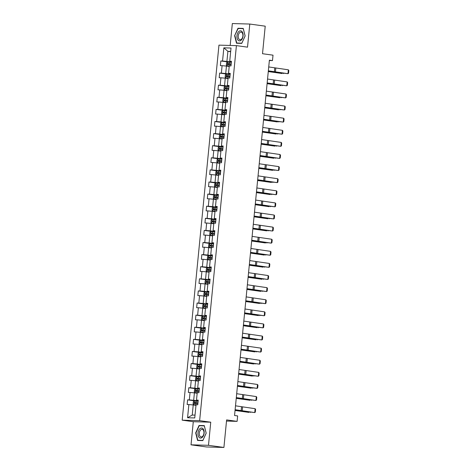 <?xml version="1.0" encoding="UTF-8"?>
<svg xmlns="http://www.w3.org/2000/svg" width="471" height="471" viewBox="0 0 471 471"><rect width="100%" height="100%" fill="white"/><g stroke="black" fill="none" stroke-linecap="round" stroke-linejoin="round"><path stroke-width="0.71" d="M191.026 444.824L206.457 446.955L223.913 447.45L208.482 445.313L210.749 422.193L199.639 420.656L182.183 420.161L193.293 421.704L191.026 444.824L208.482 445.313M199.639 420.656L236.413 45.622L218.956 45.134L182.183 420.161M236.413 45.622L247.522 47.159L249.789 24.045L232.333 23.55L230.184 45.446M249.789 24.045L265.22 26.176L262.518 53.718L273.015 55.172L272.479 60.606L269.394 60.176L234.552 415.504L237.637 415.928L237.107 421.362L226.616 419.908L223.913 447.45M223.843 47.836L222.553 61.024L220.828 60.977L220.375 65.634L222.094 65.681L221.364 73.129L219.645 73.082L219.186 77.733L220.911 77.786L220.181 85.233L218.456 85.18L218.002 89.837L219.721 89.884L218.991 97.332L217.272 97.285L216.813 101.942L218.538 101.989L217.808 109.437L216.083 109.39L215.63 114.041L217.349 114.094L216.619 121.542L214.9 121.489L214.44 126.146L216.16 126.193L215.43 133.64L213.71 133.593L213.251 138.25L214.976 138.297L214.246 145.745L212.521 145.698L212.068 150.349L213.787 150.402L213.057 157.85L211.338 157.797L210.878 162.454L212.604 162.501L211.873 169.949L210.148 169.901L209.695 174.558L211.414 174.606L210.684 182.053L208.965 182.006L208.506 186.663L210.231 186.71L209.501 194.158L207.776 194.111L207.322 198.762L209.042 198.809L208.312 206.257L206.592 206.21L206.133 210.867L207.858 210.914L207.128 218.361L205.403 218.314L204.95 222.971L206.669 223.019L205.939 230.466L204.214 230.419L203.76 235.07L205.48 235.117L204.75 242.571L203.03 242.518L202.571 247.175L204.296 247.222L203.566 254.67L201.841 254.623L201.388 259.28L203.107 259.327L202.377 266.774L200.658 266.727L200.199 271.378L201.924 271.431L201.194 278.879L199.469 278.826L199.015 283.483L200.734 283.53L200.004 290.978L198.285 290.931L197.826 295.588L199.551 295.635L198.821 303.083L197.096 303.036L196.643 307.687L198.362 307.74L197.632 315.187L195.912 315.134L195.453 319.791L197.178 319.838L196.442 327.286L194.723 327.239L194.264 331.896L195.989 331.943L195.259 339.391L193.534 339.344L193.081 343.995L194.8 344.048L194.07 351.496L192.351 351.443L191.891 356.1L193.616 356.147L192.886 363.594L191.161 363.547L190.708 368.204L192.427 368.251L191.697 375.699L189.978 375.652L189.519 380.303L191.244 380.356L190.514 387.804L188.789 387.751L188.335 392.408L190.054 392.455L189.324 399.903L187.605 399.855L187.146 404.512L188.871 404.56L187.576 417.748L194.747 417.954L196.042 404.76L197.761 404.813L198.22 400.156L196.495 400.109L197.225 392.661L198.95 392.708L199.404 388.051L197.685 388.004L198.415 380.556L200.134 380.603L200.593 375.952L198.868 375.899L199.598 368.452L201.323 368.505L201.776 363.848L200.057 363.8L200.787 356.353L202.506 356.4L202.966 351.743L201.241 351.696L201.971 344.248L203.696 344.295L204.149 339.644L202.43 339.591L203.16 332.143L204.879 332.196L205.338 327.539L203.613 327.492L204.349 320.045L206.068 320.092L206.528 315.435L204.803 315.387L205.533 307.94L207.258 307.987L207.711 303.33L205.992 303.283L206.722 295.835L208.441 295.882L208.9 291.231L207.175 291.184L207.905 283.736L209.63 283.783L210.084 279.126L208.365 279.079L209.095 271.632L210.814 271.679L211.273 267.022L209.548 266.975L210.278 259.527L212.003 259.574L212.456 254.923L210.737 254.876L211.467 247.422L213.186 247.475L213.646 242.818L211.921 242.771L212.651 235.323L214.376 235.37L214.829 230.713L213.11 230.666L213.84 223.219L215.565 223.266L216.018 218.615L214.299 218.562L215.029 211.114L216.748 211.167L217.208 206.51L215.482 206.463L216.213 199.015L217.938 199.062L218.391 194.405L216.672 194.358L217.402 186.91L219.121 186.958L219.58 182.306L217.855 182.253L218.585 174.806L220.31 174.859L220.764 170.202L219.044 170.155L219.774 162.707L221.494 162.754L221.953 158.097L220.228 158.05L220.958 150.602L222.683 150.649L223.136 145.998L221.417 145.945L222.147 138.498L223.866 138.551L224.326 133.894L222.6 133.846L223.336 126.399L225.056 126.446L225.515 121.789L223.79 121.742L224.52 114.294L226.245 114.341L226.698 109.69L224.979 109.637L225.709 102.189L227.428 102.242L227.887 97.585L226.162 97.538L226.892 90.091L228.618 90.138L229.071 85.481L227.352 85.434L228.082 77.986L229.801 78.033L230.26 73.376L228.535 73.329L229.265 65.881L230.99 65.928L231.444 61.277L229.724 61.23L231.014 48.036L223.843 47.836L227.899 51.333L226.91 61.418L231.373 62.037M196.495 400.109L198.179 400.55M198.144 400.915L193.681 400.303L194.411 392.849L197.172 393.232M189.324 399.903L193.681 400.303M190.054 392.455L194.411 392.849M197.685 388.004L199.368 388.445M199.327 388.816L194.87 388.198L195.6 380.751L198.356 381.133M190.514 387.804L194.87 388.198M191.244 380.356L195.6 380.751M198.868 375.899L200.552 376.341M200.516 376.712L196.054 376.093L196.784 368.646L199.545 369.028M191.697 375.699L196.054 376.093M192.427 368.251L196.784 368.646M200.057 363.8L201.741 364.242M201.706 364.607L197.243 363.989L197.973 356.541L200.728 356.924M192.886 363.594L197.243 363.989M193.616 356.147L197.973 356.541M201.241 351.696L202.924 352.137M202.889 352.508L198.426 351.89L199.156 344.442L201.918 344.825M194.07 351.496L198.426 351.89M194.8 344.048L199.156 344.442M202.43 339.591L204.114 340.033M204.078 340.403L199.616 339.785L200.346 332.338L203.101 332.72M195.259 339.391L199.616 339.785M195.989 331.943L200.346 332.338M203.613 327.492L205.297 327.934M205.262 328.299L200.799 327.681L201.529 320.233L204.29 320.616M196.442 327.286L200.799 327.681M197.178 319.838L201.529 320.233M204.803 315.387L206.486 315.829M206.451 316.2L201.988 315.582L202.718 308.134L205.48 308.517M197.632 315.187L201.988 315.582M198.362 307.74L202.718 308.134M205.992 303.283L207.676 303.724M207.634 304.095L203.172 303.477L203.908 296.029L206.663 296.412M198.821 303.083L203.172 303.477M199.551 295.635L203.908 296.029M207.175 291.184L208.859 291.62M208.824 291.991L204.361 291.372L205.091 283.925L207.852 284.307M200.004 290.978L204.361 291.372M200.734 283.53L205.091 283.925M208.365 279.079L210.048 279.521M210.013 279.892L205.55 279.274L206.28 271.826L209.036 272.203M201.194 278.879L205.55 279.274M201.924 271.431L206.28 271.826M209.548 266.975L211.232 267.416M211.196 267.787L206.734 267.169L207.464 259.721L210.225 260.104M202.377 266.774L206.734 267.169M203.107 259.327L207.464 259.721M210.737 254.876L212.421 255.311M212.386 255.682L207.923 255.064L208.653 247.616L211.408 247.999M203.566 254.67L207.923 255.064M204.296 247.222L208.653 247.616M211.921 242.771L213.604 243.213M213.569 243.584L209.106 242.965L209.836 235.518L212.598 235.894M204.75 242.571L209.106 242.965M205.48 235.117L209.836 235.518M213.11 230.666L214.794 231.108M214.758 231.479L210.296 230.861L211.026 223.413L213.781 223.796M205.939 230.466L210.296 230.861M206.669 223.019L211.026 223.413M214.299 218.562L215.977 219.003M215.942 219.374L211.479 218.756L212.209 211.308L214.97 211.691M207.128 218.361L211.479 218.756M207.858 210.914L212.209 211.308M215.482 206.463L217.166 206.904M217.131 207.269L212.668 206.657L213.398 199.209L216.16 199.586M208.312 206.257L212.668 206.657M209.042 198.809L213.398 199.209M216.672 194.358L218.356 194.8M218.314 195.171L213.858 194.552L214.588 187.105L217.343 187.487M209.501 194.158L213.858 194.552M210.231 186.71L214.588 187.105M217.855 182.253L219.539 182.695M219.504 183.066L215.041 182.448L215.771 175L218.532 175.383M210.684 182.053L215.041 182.448M211.414 174.606L215.771 175M219.044 170.155L220.728 170.596M220.693 170.961L216.23 170.349L216.96 162.895L219.716 163.278M211.873 169.949L216.23 170.349M212.604 162.501L216.96 162.895M220.228 158.05L221.912 158.492M221.876 158.862L217.414 158.244L218.144 150.797L220.905 151.179M213.057 157.85L217.414 158.244M213.787 150.402L218.144 150.797M221.417 145.945L223.101 146.387M223.066 146.758L218.603 146.14L219.333 138.692L222.088 139.075M214.246 145.745L218.603 146.14M214.976 138.297L219.333 138.692M222.6 133.846L224.284 134.288M224.249 134.653L219.786 134.035L220.516 126.587L223.278 126.97M215.43 133.64L219.786 134.035M216.16 126.193L220.516 126.587M223.79 121.742L225.474 122.183M225.438 122.554L220.976 121.936L221.706 114.488L224.461 114.871M216.619 121.542L220.976 121.936M217.349 114.094L221.706 114.488M224.979 109.637L226.663 110.079M226.622 110.45L222.159 109.831L222.895 102.384L225.65 102.766M217.808 109.437L222.159 109.831M218.538 101.989L222.895 102.384M226.162 97.538L227.846 97.98M227.811 98.345L223.348 97.727L224.078 90.279L226.839 90.662M218.991 97.332L223.348 97.727M219.721 89.884L224.078 90.279M227.352 85.434L229.036 85.875M229 86.246L224.537 85.628L225.268 78.18L228.023 78.563M220.181 85.233L224.537 85.628M220.911 77.786L225.268 78.18M228.535 73.329L230.219 73.77M230.184 74.141L225.721 73.523L226.451 66.075L229.212 66.458M221.364 73.129L225.721 73.523M222.094 65.681L226.451 66.075M229.724 61.23L231.408 61.672M230.655 51.716L227.899 51.333L230.684 51.416M222.553 61.024L226.91 61.418M226.498 421.062L237.107 421.362M269.359 60.518L272.479 60.606M195.983 405.337L193.222 404.954L192.239 415.039L195.023 415.122M187.576 417.748L192.239 415.039M188.871 404.56L193.222 404.954M220.828 60.977L230.531 62.319M219.645 73.082L229.342 74.424M218.456 85.18L228.158 86.523M217.272 97.285L226.969 98.627M216.083 109.39L225.786 110.732M214.9 121.489L224.596 122.837M213.71 133.593L223.413 134.936M212.521 145.698L222.224 147.04M211.338 157.797L221.034 159.145M210.148 169.901L219.851 171.244M208.965 182.006L218.662 183.349M207.776 194.111L217.478 195.453M206.592 206.21L216.289 207.552M205.403 218.314L215.106 219.657M204.214 230.419L213.916 231.761M203.03 242.518L212.733 243.86M201.841 254.623L211.544 255.965M200.658 266.727L210.354 268.07M199.469 278.826L209.171 280.168M198.285 290.931L207.982 292.273M197.096 303.036L206.798 304.378M195.912 315.134L205.609 316.477M194.723 327.239L204.426 328.581M193.534 339.344L203.236 340.686M192.351 351.443L202.053 352.791M191.161 363.547L200.864 364.89M189.978 375.652L199.675 376.994M188.789 387.751L198.491 389.099M187.605 399.855L197.302 401.198M234.623 35.672L236.519 43.232L241.776 43.379L245.138 35.967L243.242 28.407L237.985 28.26L234.623 35.672L238.167 28.513L243.26 28.654L245.097 35.984L241.841 43.161L236.748 43.02L234.911 35.696M210.749 422.193L193.293 421.704M202.824 440.603L206.192 433.19L204.296 425.631L199.039 425.484L195.677 432.896L197.573 440.456L202.824 440.603M240.228 28.572L237.985 28.26M201.276 425.79L199.039 425.484M268.729 66.941L288.352 69.814L287.969 73.694L288.552 73.217L288.817 70.503L288.352 69.814M268.352 70.821L287.969 73.694L274.358 72.01A5.852 0.306 5.6 0 1 272.762 71.769L268.335 70.997M231.338 62.402L227.581 62.066L226.563 62.82L226.333 65.145L227.199 65.946L229.247 66.105M227.199 65.946L229.242 66.158M268.276 71.574L282.158 73.529L272.214 71.951A5.852 0.306 -174.4 0 0 270.301 71.704L268.287 71.468M231.19 63.873L227.864 63.561L227.776 64.492L231.102 64.804M228.665 64.615L228.753 63.685L231.184 63.926M283.73 73.252L283.448 73.576L283.483 73.217M238.043 40.165A5.075 3.056 -82.1 0 0 242.412 38.434A5.075 3.056 -82.1 0 0 241.964 31.516A5.075 3.056 -82.1 0 0 237.596 33.241A5.075 3.056 -82.1 0 0 238.043 40.165M239.08 39.187A3.845 2.314 -82.1 0 0 240.039 39.723A3.845 2.314 -82.1 0 0 242.677 37.085A3.845 2.314 -82.1 0 0 242.053 32.64A3.845 2.314 -82.1 0 0 241.093 32.11A3.845 2.314 -82.1 0 0 238.456 34.742A3.845 2.314 -82.1 0 0 239.08 39.187M238.738 43.297L236.748 43.02M204.126 433.143A5.075 3.056 -82.1 0 0 201.553 428.015A5.075 3.056 -82.1 0 0 197.991 432.973A5.075 3.056 -82.1 0 0 200.564 438.101A5.075 3.056 -82.1 0 0 204.126 433.143M203.943 433.202A3.845 2.314 -82.1 0 0 202.147 429.334A3.845 2.314 -82.1 0 0 199.298 433.073A3.845 2.314 -82.1 0 0 201.093 436.941A3.845 2.314 -82.1 0 0 203.943 433.202M197.796 440.244L195.965 432.914L199.221 425.737L204.314 425.878L206.151 433.202L202.889 440.385L197.796 440.244L199.792 440.52M267.546 79.04L287.163 81.913L286.78 85.793L287.363 85.316L287.634 82.602L287.163 81.913M267.163 82.92L286.78 85.793L273.168 84.109A5.852 0.306 5.6 0 1 271.579 83.873L267.145 83.102M266.356 91.144L285.979 94.017L285.597 97.897L286.18 97.42L286.445 94.706L285.979 94.017M265.98 95.024L285.597 97.897L271.985 96.214A5.852 0.306 5.6 0 1 270.389 95.978L265.962 95.201M230.148 74.506L226.392 74.171L225.374 74.918L225.144 77.25L226.015 78.051L228.058 78.21M226.015 78.051L228.052 78.263M267.086 83.679L280.975 85.628L271.031 84.05A5.852 0.306 -174.4 0 0 269.112 83.803L267.098 83.567M230.001 75.978L226.681 75.666L226.586 76.596L229.913 76.908M227.475 76.72L227.57 75.79L230.001 76.031M282.547 85.357L282.264 85.681L282.3 85.322M228.959 86.605L225.209 86.275L224.19 87.023L223.96 89.349L224.826 90.155L226.869 90.314M224.826 90.155L226.869 90.367M265.903 95.778L279.786 97.733L269.842 96.155A5.852 0.306 -174.4 0 0 267.928 95.907L265.915 95.672M228.818 88.083L225.491 87.771L225.403 88.701L228.723 89.013M226.292 88.825L226.38 87.889L228.812 88.136M281.358 97.456L281.075 97.78L281.11 97.426M265.173 103.249L284.79 106.122L284.407 110.002L284.99 109.525L285.255 106.811L284.79 106.122M264.79 107.129L284.407 110.002L270.796 108.318A5.852 0.306 5.6 0 1 269.206 108.077L264.773 107.306M263.984 115.354L283.601 118.221L283.224 122.101L283.807 121.63L284.072 118.91L283.601 118.221M263.601 119.228L283.224 122.101L269.612 120.423A5.852 0.306 5.6 0 1 268.017 120.182L263.583 119.41M262.794 127.453L282.417 130.326L282.035 134.206L282.618 133.729L282.883 131.015L282.417 130.326M262.418 131.332L282.035 134.206L268.423 132.522A5.852 0.306 5.6 0 1 266.833 132.286L262.4 131.509M227.776 98.71L224.019 98.374L223.001 99.128L222.771 101.453L223.643 102.254L225.686 102.413M223.643 102.254L225.68 102.466M264.714 107.883L278.602 109.837L268.658 108.259A5.852 0.306 -174.4 0 0 266.739 108.012L264.726 107.777M227.628 100.182L224.308 99.87L224.214 100.8L227.54 101.118M225.103 100.924L225.197 99.993L227.623 100.235M280.174 109.56L279.886 109.884L279.921 109.525M226.586 110.815L222.836 110.479L221.812 111.227L221.588 113.558L222.453 114.359L224.496 114.518M222.453 114.359L224.49 114.571M263.53 119.987L277.413 121.936L267.469 120.358A5.852 0.306 -174.4 0 0 265.556 120.111L263.542 119.875M226.445 112.286L223.119 111.974L223.03 112.905L226.351 113.217M223.919 113.028L224.008 112.098L226.439 112.339M278.985 121.665L278.702 121.989L278.738 121.63M225.403 122.913L221.647 122.584L220.628 123.331L220.399 125.657L221.27 126.464L223.313 126.622M221.27 126.464L223.307 126.675M262.341 132.086L276.23 134.041L266.28 132.463A5.852 0.306 -174.4 0 0 264.366 132.216L262.353 131.98M225.256 124.391L221.935 124.079L221.841 125.009L225.167 125.321M222.73 125.133L222.818 124.197L225.25 124.444M277.802 133.764L277.513 134.088L277.549 133.735M224.214 135.018L220.463 134.682L219.439 135.436L219.215 137.762L220.081 138.562L222.124 138.721M220.081 138.562L222.118 138.78M261.158 144.191L275.04 146.145L265.096 144.568A5.852 0.306 -174.4 0 0 263.177 144.32L261.164 144.085M224.072 136.49L220.746 136.178L220.658 137.108L223.978 137.426M221.541 137.232L221.635 136.302L224.066 136.549M276.612 145.869L276.33 146.193L276.365 145.839M223.03 147.123L219.274 146.787L218.256 147.535L218.026 149.866L218.891 150.667L220.94 150.826M218.891 150.667L220.934 150.879M259.968 156.295L273.851 158.25L263.907 156.666A5.852 0.306 -174.4 0 0 261.994 156.419L259.98 156.184M222.883 148.595L219.557 148.283L219.468 149.213L222.795 149.525M220.357 149.336L220.446 148.406L222.877 148.648M275.423 157.973L275.141 158.297L275.176 157.938M221.841 159.222L218.085 158.892L217.066 159.64L216.837 161.965L217.708 162.772L219.751 162.931M217.708 162.772L219.745 162.984M258.785 168.394L272.668 170.349L262.724 168.771A5.852 0.306 -174.4 0 0 260.804 168.524L258.791 168.288M221.7 160.699L218.373 160.387L218.279 161.317L221.605 161.63M219.168 161.441L219.262 160.511L221.694 160.752M274.24 170.072L273.957 170.396L273.992 170.043M220.658 171.326L216.901 170.991L215.883 171.744L215.653 174.07L216.501 174.853L218.568 175.035M216.878 171.014L216.501 174.853L218.562 175.088M257.596 180.499L271.479 182.454L261.535 180.876A5.852 0.306 -174.4 0 0 259.621 180.629L257.608 180.393M220.51 172.804L217.184 172.486L217.096 173.416L220.416 173.734M217.985 173.54L218.073 172.61L220.505 172.857M273.05 182.177L272.768 182.501L272.803 182.147M219.468 183.431L215.712 183.095L214.694 183.843L214.464 186.175L215.335 186.975L217.378 187.134M215.335 186.975L217.372 187.187M256.407 192.604L270.295 194.558L260.351 192.975A5.852 0.306 -174.4 0 0 258.432 192.727L256.418 192.492M219.321 184.903L216.001 184.591L215.906 185.521L219.233 185.833M216.795 185.645L216.89 184.714L219.321 184.956M271.867 194.282L271.584 194.605L271.614 194.246M218.279 195.536L214.529 195.2L213.51 195.948L213.281 198.273L214.146 199.08L216.189 199.239M214.146 199.08L216.189 199.292M255.223 204.708L269.106 206.657L259.162 205.079A5.852 0.306 -174.4 0 0 257.248 204.832L255.235 204.597M218.138 197.008L214.811 196.695L214.723 197.626L218.044 197.938M215.612 197.749L215.7 196.819L218.132 197.061M270.678 206.386L270.395 206.704L270.431 206.351M217.096 207.634L213.339 207.305L212.321 208.052L212.091 210.378L212.963 211.179L215.006 211.344M212.963 211.179L215 211.397M254.034 216.807L267.922 218.762L257.978 217.184A5.852 0.306 -174.4 0 0 256.059 216.937L254.046 216.701M216.948 209.112L213.628 208.794L213.534 209.73L216.86 210.042M214.423 209.848L214.517 208.918L216.943 209.165M269.494 218.485L269.206 218.809L269.241 218.456M215.906 219.739L212.156 219.404L211.132 220.151L210.908 222.483L211.773 223.283L213.816 223.442M211.773 223.283L213.81 223.495M252.85 228.912L266.733 230.867L256.789 229.283A5.852 0.306 -174.4 0 0 254.876 229.036L252.862 228.806M215.765 221.211L212.439 220.899L212.35 221.829L215.671 222.141M213.233 221.953L213.328 221.023L215.759 221.264M268.305 230.59L268.023 230.914L268.058 230.555M214.723 231.844L210.967 231.508L209.948 232.256L209.719 234.582L210.584 235.388L212.633 235.547M210.584 235.388L212.627 235.6M251.661 241.017L265.55 242.965L255.6 241.387A5.852 0.306 -174.4 0 0 253.686 241.14L251.673 240.905M214.576 233.316L211.255 233.004L211.161 233.934L214.488 234.246M212.05 234.058L212.138 233.127L214.57 233.369M267.116 242.695L266.833 243.018L266.869 242.659M213.534 243.943L209.783 243.613L208.759 244.361L208.535 246.686L209.377 247.469L211.444 247.652M209.754 243.631L209.377 247.469L211.438 247.705M250.478 253.115L264.361 255.07L254.417 253.492A5.852 0.306 -174.4 0 0 252.497 253.245L250.484 253.009M213.392 245.42L210.066 245.103L209.972 246.039L213.298 246.351M210.861 246.156L210.955 245.226L213.387 245.473M265.932 254.793L265.65 255.117L265.685 254.764M212.35 256.047L208.594 255.712L207.576 256.465L207.346 258.791L208.211 259.592L210.26 259.751M208.211 259.592L210.254 259.804M249.289 265.22L263.171 267.175L253.227 265.591A5.852 0.306 -174.4 0 0 251.314 265.344L249.3 265.114M212.203 257.519L208.877 257.207L208.788 258.137L212.115 258.449M209.677 258.261L209.766 257.331L212.197 257.572M264.743 266.898L264.461 267.222L264.496 266.863M211.161 268.152L207.405 267.816L206.386 268.564L206.157 270.896L207.028 271.696L209.071 271.855M207.028 271.696L209.065 271.908M248.099 277.325L261.988 279.274L252.044 277.696A5.852 0.306 -174.4 0 0 250.125 277.448L248.111 277.213M211.014 269.624L207.693 269.312L207.599 270.242L210.926 270.554M208.488 270.366L208.582 269.436L211.014 269.677M263.56 279.003L263.277 279.327L263.313 278.967M209.972 280.251L206.221 279.921L205.203 280.669L204.973 282.994L205.839 283.801L207.882 283.96M205.839 283.801L207.882 284.013M246.916 289.424L260.799 291.378L250.855 289.8A5.852 0.306 -174.4 0 0 248.941 289.553L246.928 289.318M209.83 281.729L206.504 281.411L206.416 282.347L209.736 282.659M207.305 282.47L207.393 281.534L209.825 281.782M262.371 291.102L262.088 291.425L262.123 291.072M208.788 292.356L205.032 292.02L204.014 292.774L203.784 295.099L204.655 295.9L206.698 296.059M204.655 295.9L206.692 296.112M245.727 301.528L259.615 303.483L249.671 301.905A5.852 0.306 -174.4 0 0 247.752 301.658L245.738 301.422M208.641 293.827L205.321 293.515L205.226 294.446L208.553 294.758M206.115 294.569L206.21 293.639L208.635 293.88M261.187 303.206L260.899 303.53L260.934 303.171M207.599 304.46L203.849 304.125L202.824 304.872L202.601 307.204L203.466 308.005L205.509 308.164M203.466 308.005L205.503 308.217M244.543 313.633L258.426 315.582L248.482 314.004A5.852 0.306 -174.4 0 0 246.569 313.757L244.555 313.521M207.458 305.932L204.131 305.62L204.043 306.55L207.364 306.862M204.932 306.674L205.02 305.744L207.452 305.985M259.998 315.311L259.715 315.635L259.751 315.276M206.416 316.559L202.66 316.229L201.641 316.977L201.411 319.303L202.283 320.109L204.326 320.268M202.283 320.109L204.32 320.321M243.354 325.732L257.243 327.686L247.293 326.109A5.852 0.306 -174.4 0 0 245.379 325.861L243.366 325.626M206.269 318.037L202.948 317.725L202.854 318.655L206.18 318.967M203.743 318.779L203.831 317.843L206.263 318.09M258.815 327.41L258.526 327.734L258.561 327.38M261.611 139.557L281.228 142.43L280.851 146.31L281.434 145.833L281.699 143.119L281.228 142.43M261.228 143.437L280.851 146.31L267.24 144.626A5.852 0.306 5.6 0 1 265.644 144.385L261.211 143.614M260.422 151.662L280.045 154.529L279.662 158.409L280.245 157.938L280.51 155.218L280.045 154.529M260.045 155.536L279.662 158.409L266.05 156.731A5.852 0.306 5.6 0 1 264.455 156.49L260.027 155.718M259.238 163.761L278.856 166.634L278.479 170.514L279.056 170.037L279.327 167.323L278.856 166.634M258.856 167.641L278.479 170.514L264.861 168.83A5.852 0.306 5.6 0 1 263.271 168.594L258.838 167.817M258.049 175.866L277.672 178.739L277.289 182.618L277.872 182.142L278.137 179.427L277.672 178.739M257.672 179.745L277.289 182.618L263.678 180.935A5.852 0.306 5.6 0 1 262.082 180.693L257.655 179.922M256.866 187.97L276.483 190.837L276.1 194.717L276.683 194.246L276.954 191.526L276.483 190.837M256.483 191.85L276.1 194.717L262.488 193.039A5.852 0.306 5.6 0 1 260.899 192.798L256.465 192.027M255.676 200.069L275.294 202.942L274.917 206.822L275.5 206.345L275.765 203.631L275.294 202.942M255.294 203.949L274.917 206.822L261.305 205.138A5.852 0.306 5.6 0 1 259.709 204.903L255.276 204.126M254.487 212.174L274.11 215.047L273.728 218.927L274.31 218.45L274.575 215.736L274.11 215.047M254.11 216.054L273.728 218.927L260.116 217.243A5.852 0.306 5.6 0 1 258.526 217.007L254.093 216.23M253.304 224.278L272.921 227.152L272.544 231.025L273.127 230.555L273.392 227.834L272.921 227.152M252.921 228.158L272.544 231.025L258.932 229.348A5.852 0.306 5.6 0 1 257.337 229.106L252.903 228.335M252.115 236.377L271.738 239.25L271.355 243.13L271.938 242.653L272.203 239.939L271.738 239.25M251.738 240.257L271.355 243.13L257.743 241.446A5.852 0.306 5.6 0 1 256.153 241.211L251.72 240.44M250.931 248.482L270.548 251.355L270.171 255.235L270.754 254.758L271.019 252.044L270.548 251.355M250.548 252.362L270.171 255.235L256.56 253.551A5.852 0.306 5.6 0 1 254.964 253.316L250.531 252.538M249.742 260.587L269.365 263.46L268.982 267.334L269.565 266.863L269.83 264.149L269.365 263.46M249.365 264.466L268.982 267.334L255.37 265.656A5.852 0.306 5.6 0 1 253.775 265.414L249.347 264.643M248.558 272.685L268.176 275.559L267.799 279.438L268.376 278.962L268.647 276.247L268.176 275.559M248.176 276.565L267.799 279.438L254.181 277.755A5.852 0.306 5.6 0 1 252.591 277.519L248.158 276.748M247.369 284.79L266.992 287.663L266.61 291.543L267.192 291.066L267.457 288.352L266.992 287.663M246.992 288.67L266.61 291.543L252.998 289.859A5.852 0.306 5.6 0 1 251.402 289.624L246.975 288.847M246.186 296.895L265.803 299.768L265.42 303.648L266.003 303.171L266.268 300.457L265.803 299.768M245.803 300.775L265.42 303.648L251.808 301.964A5.852 0.306 5.6 0 1 250.219 301.723L245.785 300.951M244.997 308.994L264.614 311.867L264.237 315.747L264.82 315.27L265.085 312.556L264.614 311.867M244.614 312.874L264.237 315.747L250.625 314.063A5.852 0.306 5.6 0 1 249.029 313.827L244.596 313.056M243.807 321.098L263.43 323.971L263.048 327.851L263.63 327.374L263.895 324.66L263.43 323.971M243.43 324.978L263.048 327.851L249.436 326.168A5.852 0.306 5.6 0 1 247.846 325.932L243.413 325.155M242.624 333.203L262.241 336.076L261.864 339.956L262.447 339.479L262.712 336.765L262.241 336.076M242.241 337.083L261.864 339.956L248.252 338.272A5.852 0.306 5.6 0 1 246.657 338.031L242.224 337.26M241.435 345.308L261.058 348.175L260.675 352.055L261.258 351.584L261.523 348.864L261.058 348.175M241.058 349.182L260.675 352.055L247.063 350.377A5.852 0.306 5.6 0 1 245.473 350.136L241.04 349.364M205.226 328.664L201.476 328.328L200.452 329.082L200.228 331.407L201.093 332.208L203.136 332.367M201.093 332.208L203.131 332.42M242.171 337.837L256.053 339.791L246.109 338.213A5.852 0.306 -174.4 0 0 244.196 337.966L242.176 337.731M205.085 330.136L201.759 329.824L201.67 330.754L204.991 331.072M202.554 330.877L202.648 329.947L205.079 330.189M257.625 339.514L257.343 339.838L257.378 339.479M204.043 340.768L200.287 340.433L199.268 341.181L199.039 343.512L199.904 344.313L201.953 344.472M199.904 344.313L201.947 344.525M240.981 349.941L254.87 351.89L244.92 350.312A5.852 0.306 -174.4 0 0 243.007 350.065L240.993 349.829M203.896 342.24L200.575 341.928L200.481 342.859L203.808 343.171M201.37 342.982L201.458 342.052L203.89 342.293M256.436 351.619L256.153 351.943L256.189 351.584M240.251 357.407L259.868 360.28L259.492 364.16L260.069 363.683L260.339 360.969L259.868 360.28M239.869 361.286L259.492 364.16L245.88 362.476A5.852 0.306 5.6 0 1 244.284 362.24L239.851 361.463M202.854 352.867L199.098 352.538L198.079 353.285L197.849 355.611L198.721 356.417L200.764 356.576M198.721 356.417L200.758 356.629M239.798 362.04L253.681 363.995L243.737 362.417A5.852 0.306 -174.4 0 0 241.817 362.17L239.804 361.934M202.713 354.345L199.386 354.033L199.292 354.963L202.618 355.275M200.181 355.087L200.275 354.151L202.707 354.398M255.253 363.718L254.97 364.042L255.005 363.689M239.062 369.511L258.685 372.384L258.302 376.264L258.885 375.787L259.15 373.073L258.685 372.384M238.685 373.391L258.302 376.264L244.69 374.58A5.852 0.306 5.6 0 1 243.095 374.339L238.667 373.568M201.67 364.972L197.914 364.636L196.896 365.39L196.666 367.716L197.532 368.516L199.58 368.675M197.532 368.516L199.574 368.734M238.609 374.145L252.491 376.099L242.547 374.522A5.852 0.306 -174.4 0 0 240.634 374.274L238.62 374.039M201.523 366.444L198.197 366.132L198.108 367.062L201.429 367.38M198.998 367.186L199.086 366.255L201.517 366.503M254.063 375.823L253.781 376.146L253.816 375.793M237.879 381.616L257.496 384.483L257.113 388.363L257.696 387.892L257.967 385.172L257.496 384.483M237.496 385.49L257.113 388.363L243.501 386.685A5.852 0.306 5.6 0 1 241.911 386.444L237.478 385.672M200.481 377.077L196.725 376.741L195.706 377.489L195.477 379.82L196.348 380.621L198.391 380.78M196.348 380.621L198.385 380.833M237.419 386.249L251.308 388.204L241.364 386.62A5.852 0.306 -174.4 0 0 239.445 386.373L237.431 386.138M200.334 378.549L197.013 378.237L196.919 379.167L200.246 379.479M197.808 379.29L197.902 378.36L200.334 378.602M252.88 387.927L252.597 388.251L252.627 387.892M236.689 393.715L256.306 396.588L255.93 400.468L256.512 399.991L256.777 397.277L256.306 396.588M236.307 397.595L255.93 400.468L242.318 398.784A5.852 0.306 5.6 0 1 240.722 398.548L236.289 397.771M199.292 389.176L195.542 388.846L194.523 389.594L194.293 391.919L195.159 392.726L197.202 392.885M195.159 392.726L197.202 392.938M236.236 398.348L250.119 400.303L240.175 398.725A5.852 0.306 -174.4 0 0 238.261 398.478L236.248 398.242M199.151 390.653L195.824 390.341L195.736 391.271L199.056 391.584M196.625 391.395L196.713 390.465L199.145 390.706M251.691 400.026L251.408 400.35L251.443 399.997M235.506 405.819L255.123 408.693L254.74 412.572L255.323 412.096L255.588 409.381L255.123 408.693M235.123 409.699L254.74 412.572L241.128 410.889A5.852 0.306 5.6 0 1 239.539 410.647L235.106 409.876M198.108 401.28L194.352 400.945L193.334 401.698L193.104 404.024L193.975 404.825L196.018 404.989M193.975 404.825L196.013 405.042M235.047 410.453L248.935 412.408L238.991 410.83A5.852 0.306 -174.4 0 0 237.072 410.582L235.058 410.347M197.961 402.758L194.641 402.44L194.547 403.37L197.873 403.688M195.436 403.494L195.53 402.564L197.955 402.811M250.507 412.131L250.219 412.455L250.254 412.101M274.74 67.989L274.363 71.869M275.8 68.148L275.423 72.028M227.558 62.09L227.181 65.928M229.106 64.604L228.959 66.075M229.342 62.201L229.194 63.673M270.301 71.704L270.336 71.345M228.753 63.685L227.864 63.561M273.557 80.094L273.174 83.968M274.617 80.253L274.234 84.126M272.368 92.192L271.985 96.072M273.427 92.351L273.05 96.231M226.368 74.188L225.992 78.027M227.917 76.708L227.776 78.18M228.152 74.3L228.011 75.778M269.112 83.803L269.147 83.449M227.57 75.79L226.681 75.666M225.179 86.293L224.802 90.132M226.734 88.807L226.586 90.285M226.969 86.405L226.822 87.877M267.928 95.907L267.964 95.554M226.38 87.889L225.491 87.771M271.178 104.297L270.801 108.177M272.244 104.456L271.861 108.336M269.995 116.402L269.612 120.282M271.055 116.561L270.678 120.441M268.806 128.501L268.429 132.38M269.871 128.66L269.489 132.539M223.996 98.398L223.619 102.236M225.544 100.912L225.403 102.39M225.78 98.51L225.638 99.982M266.739 108.012L266.774 107.653M225.197 99.993L224.308 99.87M222.807 110.497L222.43 114.341M224.361 113.016L224.214 114.488M224.596 110.608L224.449 112.086M265.556 120.111L265.591 119.758M224.008 112.098L223.119 111.974M221.623 122.601L221.246 126.44M223.172 125.121L223.024 126.593M223.407 122.713L223.266 124.185M264.366 132.216L264.402 131.862M222.818 124.197L221.935 124.079M220.434 134.706L220.057 138.545M221.982 137.22L221.841 138.698M222.224 134.818L222.076 136.29M263.177 144.32L263.212 143.961M221.635 136.302L220.746 136.178M219.25 146.805L218.874 150.649M220.799 149.325L220.652 150.797M221.034 146.917L220.887 148.394M261.994 156.419L262.029 156.066M220.446 148.406L219.557 148.283M218.061 158.91L217.684 162.748M219.61 161.429L219.468 162.901M219.845 159.021L219.704 160.493M260.804 168.524L260.84 168.171M219.262 160.511L218.373 160.387M218.426 173.528L218.279 175.006M218.662 171.126L218.515 172.598M259.621 180.629L259.656 180.269M218.073 172.61L217.184 172.486M215.689 183.113L215.312 186.958M217.237 185.633L217.096 187.105M217.472 183.225L217.331 184.703M258.432 192.727L258.467 192.374M216.89 184.714L216.001 184.591M214.499 195.218L214.122 199.056M216.054 197.738L215.906 199.209M216.289 195.33L216.142 196.801M257.248 204.832L257.284 204.479M215.7 196.819L214.811 196.695M213.316 207.322L212.939 211.161M214.864 209.836L214.723 211.314M215.1 207.434L214.959 208.906M256.059 216.937L256.094 216.583M214.517 208.918L213.628 208.794M212.127 219.421L211.75 223.266M213.681 221.941L213.534 223.413M213.916 219.533L213.769 221.011M254.876 229.036L254.905 228.682M213.328 221.023L212.439 220.899M210.943 231.526L210.566 235.365M212.492 234.046L212.344 235.518M212.727 231.638L212.58 233.116M253.686 241.14L253.722 240.787M212.138 233.127L211.255 233.004M211.302 246.145L211.161 247.622M211.538 243.743L211.397 245.214M252.497 253.245L252.533 252.892M210.955 245.226L210.066 245.103M208.571 255.729L208.194 259.574M210.119 258.249L209.972 259.721M210.354 255.847L210.207 257.319M251.314 265.344L251.349 264.99M209.766 257.331L208.877 257.207M207.381 267.834L207.005 271.673M208.93 270.354L208.788 271.826M209.165 267.946L209.024 269.424M250.125 277.448L250.16 277.095M208.582 269.436L207.693 269.312M206.192 279.939L205.821 283.777M207.746 282.453L207.599 283.931M207.982 280.051L207.835 281.523M248.941 289.553L248.976 289.2M207.393 281.534L206.504 281.411M205.009 292.044L204.632 295.882M206.557 294.558L206.416 296.029M206.793 292.155L206.651 293.627M247.752 301.658L247.787 301.299M206.21 293.639L205.321 293.515M203.819 304.142L203.443 307.981M205.374 306.662L205.226 308.134M205.609 304.254L205.462 305.732M246.569 313.757L246.604 313.403M205.02 305.744L204.131 305.62M202.636 316.247L202.259 320.086M204.184 318.761L204.037 320.239M204.42 316.359L204.279 317.831M245.379 325.861L245.415 325.508M203.831 317.843L202.948 317.725M267.622 140.605L267.24 144.485M268.682 140.764L268.305 144.644M266.433 152.71L266.056 156.59M267.499 152.869L267.116 156.749M265.25 164.809L264.867 168.689M266.309 164.968L265.927 168.848M264.06 176.913L263.678 180.793M265.12 177.072L264.743 180.952M262.871 189.018L262.494 192.898M263.937 189.177L263.554 193.057M261.688 201.117L261.305 204.997M262.747 201.276L262.371 205.156M260.498 213.222L260.122 217.102M261.564 213.381L261.181 217.261M259.315 225.326L258.932 229.206M260.375 225.485L259.998 229.365M258.126 237.431L257.749 241.305M259.191 237.584L258.809 241.464M256.942 249.53L256.56 253.41M258.002 249.689L257.619 253.569M255.753 261.635L255.376 265.514M256.819 261.794L256.436 265.673M254.57 273.739L254.187 277.613M255.629 273.898L255.247 277.772M253.38 285.838L252.998 289.718M254.44 285.997L254.063 289.877M252.191 297.943L251.814 301.823M253.257 298.102L252.874 301.982M251.008 310.048L250.625 313.922M252.067 310.206L251.691 314.08M249.818 322.146L249.442 326.026M250.884 322.305L250.501 326.185M248.635 334.251L248.252 338.131M249.695 334.41L249.318 338.29M247.446 346.356L247.069 350.236M248.511 346.515L248.129 350.395M201.447 328.352L201.07 332.19M202.995 330.866L202.854 332.343M203.236 328.464L203.089 329.935M244.196 337.966L244.225 337.607M202.648 329.947L201.759 329.824M200.263 340.451L199.887 344.295M201.812 342.97L201.665 344.442M202.047 340.562L201.9 342.04M243.007 350.065L243.042 349.712M201.458 342.052L200.575 341.928M246.262 358.455L245.88 362.334M247.322 358.614L246.939 362.493M199.074 352.555L198.697 356.394M200.622 355.069L200.481 356.547M200.858 352.667L200.717 354.139M241.817 362.17L241.853 361.816M200.275 354.151L199.386 354.033M245.073 370.559L244.69 374.439M246.133 370.718L245.756 374.598M197.891 364.66L197.514 368.499M199.439 367.174L199.292 368.652M199.675 364.772L199.527 366.244M240.634 374.274L240.669 373.915M199.086 366.255L198.197 366.132M243.89 382.664L243.507 386.544M244.949 382.823L244.567 386.703M196.701 376.759L196.325 380.603M198.25 379.279L198.108 380.751M198.485 376.871L198.344 378.348M239.445 386.373L239.48 386.02M197.902 378.36L197.013 378.237M242.7 394.763L242.318 398.643M243.76 394.922L243.383 398.802M195.512 388.863L195.135 392.702M197.066 391.383L196.919 392.855M197.302 388.975L197.155 390.447M238.261 398.478L238.297 398.125M196.713 390.465L195.824 390.341M241.511 406.867L241.134 410.747M242.577 407.026L242.194 410.906M194.329 400.968L193.952 404.807M195.877 403.482L195.736 404.96M196.113 401.08L195.971 402.552M237.072 410.582L237.107 410.223M195.53 402.564L194.641 402.44"/></g></svg>

